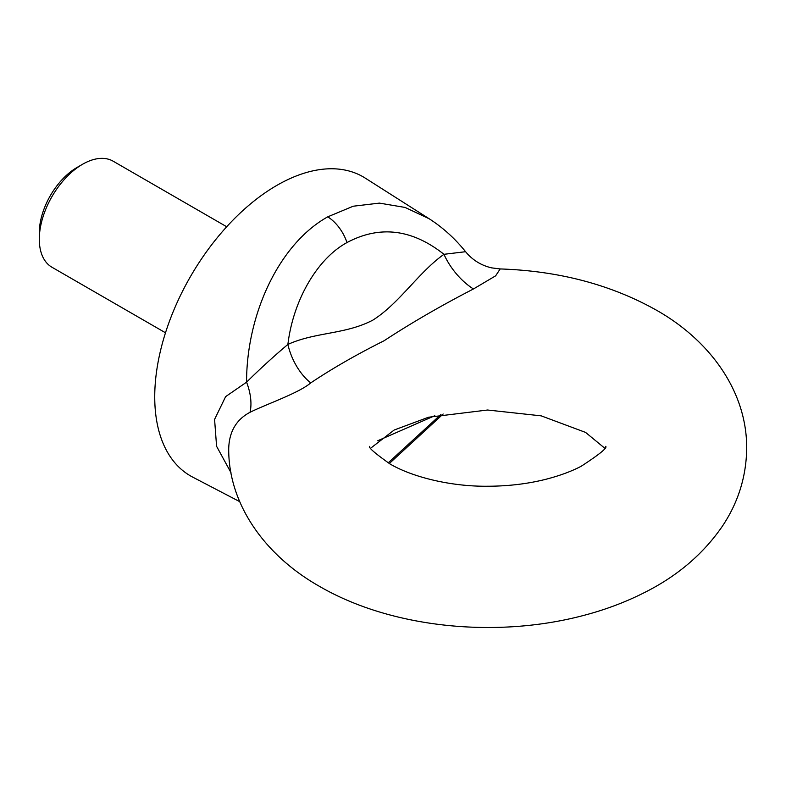 <?xml version="1.0" encoding="UTF-8"?>
<svg xmlns="http://www.w3.org/2000/svg" width="786" height="786" viewBox="0 0 786 786"><rect width="100%" height="100%" fill="white"/><g stroke="black" fill="none" stroke-linecap="round" stroke-linejoin="round"><path stroke-width="1.18" d="M500.181 268.94L495.642 275.827L473.447 288.973C441.103 305.646 411.304 322.908 384.049 340.77C356.441 354.614 332.006 368.654 310.745 382.9C298.7 393.138 267.181 403.808 250.036 412.286C236.35 419.537 229.237 431.593 228.716 448.452L228.716 448.639C228.264 503.237 264.017 554.896 319.195 586.199C390.465 627.729 494.443 638.448 581.316 616.037C604.473 610.142 626 602.076 645.905 591.829C677.935 575.558 703.382 553.747 722.236 526.423C738.192 502.667 746.346 476.571 746.7 448.128C746.877 390.111 708.648 339.572 656.212 310.057C610.722 284.591 558.708 270.885 500.181 268.94L491.692 267.879C481.209 265.462 472.504 260.078 465.587 251.707C454.976 238.522 442.852 227.547 429.215 218.783L365.254 178.117A172.665 99.684 120 0 0 276.819 185.398A172.665 99.684 120 0 0 163.459 339.493A172.665 99.684 120 0 0 192.649 477.092L239.769 501.674M39.3 239.229L39.3 232.823A53.369 30.811 -60 0 1 77.038 167.457L82.589 164.254A61.22 35.341 120 0 0 39.3 239.229A61.22 35.341 120 0 0 51.974 267.25L165.492 332.783M230.976 472.651L216.582 446.281L214.578 419.4L225.631 396.625L246.568 382.173C246.509 314.754 278.686 244.25 327.733 216.838L353.238 206.217L379.412 203.112L405.075 207.435L429.195 218.773M250.036 412.286A47.091 28.149 60.1 0 0 246.568 382.173C259.852 369.027 273.626 356.441 287.882 344.425C315.53 331.908 345.575 334.522 372.908 320.089C399.386 303.367 418.29 272.595 443.962 254.31L465.587 251.707M434.796 415.715L377.732 440.759M226.702 226.751L113.194 161.218A61.22 35.341 120 0 0 82.589 164.254L77.038 167.457M310.745 382.9A47.091 28.502 68 0 1 287.882 344.425C293.158 300.242 317.318 258.614 346.99 242.56C379.717 225.13 412.041 229.05 443.962 254.31A47.091 25.496 -127.5 0 0 473.447 288.973M346.99 242.56A31.391 18.127 -120 0 0 327.733 216.838M388.156 462.866L440.956 414.428M605.662 446.33C607.676 447.676 599.541 454.308 581.247 466.226C571.766 471.227 560.32 475.481 546.928 479.018C528.526 483.754 508.827 486.17 487.831 486.239C451.685 486.681 412.601 477.328 389.836 463.858C374.706 453.109 368.015 447.273 369.744 446.33M389.296 463.534L443.157 414.006M604.64 448.128L585.58 432.408L541.21 415.853L487.575 410.017L428.488 417.238L394.169 430.03L370.766 448.128"/></g></svg>
